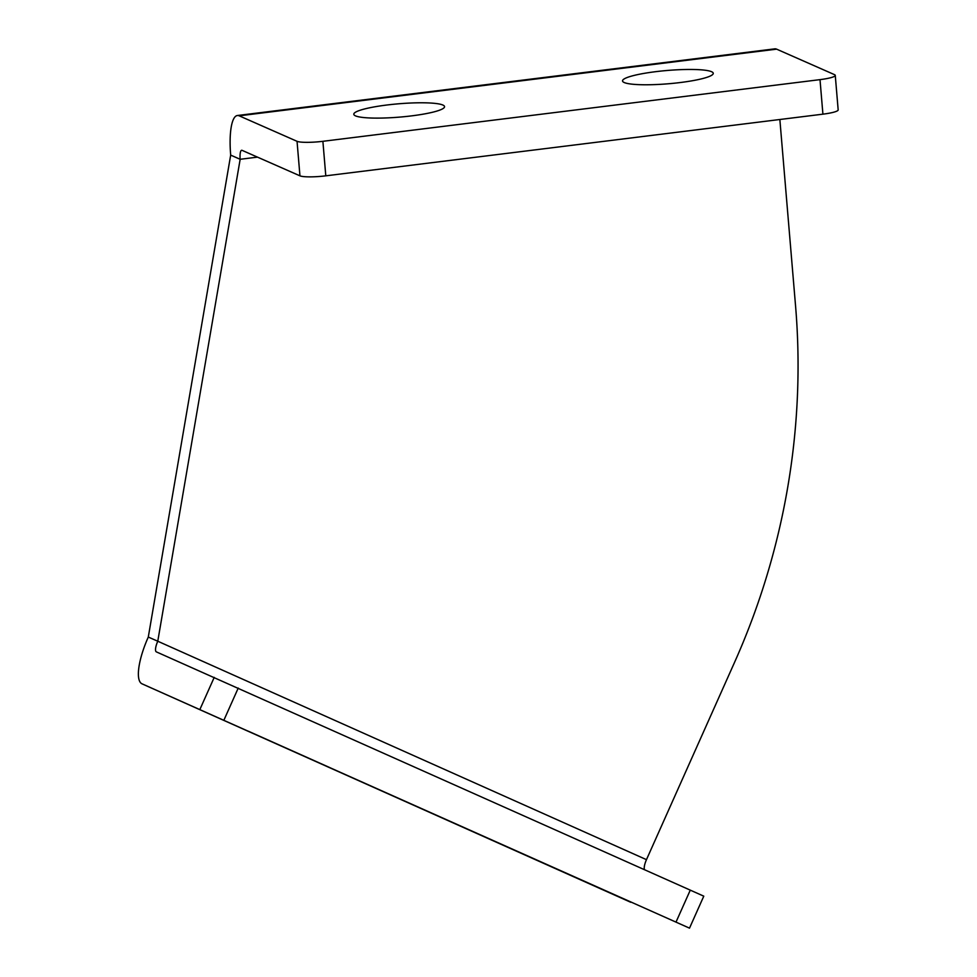 <?xml version="1.0" encoding="UTF-8"?>
<svg xmlns="http://www.w3.org/2000/svg" width="977" height="977" viewBox="0 0 977 977"><rect width="100%" height="100%" fill="white"/><g stroke="black" fill="none" stroke-linecap="round" stroke-linejoin="round"><path stroke-width="1.47" d="M355.518 115.872A45.528 6.668 175.2 0 1 353.808 114.272A45.528 6.668 175.2 0 1 392.681 104.356A45.528 6.668 175.2 0 1 442.85 105.027A45.528 6.668 175.2 0 1 444.547 106.627A45.528 6.668 175.2 0 1 405.675 116.544A45.528 6.668 175.2 0 1 355.518 115.872M624.23 82.532A45.528 6.668 175.2 0 1 622.532 80.932A45.528 6.668 175.2 0 1 661.405 71.028A45.528 6.668 175.2 0 1 711.561 71.7A45.528 6.668 175.2 0 1 713.259 73.287A45.528 6.668 175.2 0 1 674.399 83.204A45.528 6.668 175.2 0 1 624.23 82.532M329.603 767.507L248.329 731.199L329.603 767.507M573.963 876.723L492.677 840.415L573.963 876.723M779.854 119.512L795.547 305.789A700.436 669.111 -66.2 0 1 734.631 662.174L646.469 859.662A10.32 3.053 -65.9 0 0 644.466 869.628M646.469 859.662L157.773 641.23L240.159 159.288L230.682 155.111L148.296 637.053L157.773 641.23A10.32 3.053 114.1 0 0 156.357 651.879L703.782 896.165L689.506 928.15L142.092 683.851A45.345 13.409 -65.9 0 0 142.092 683.851L689.506 928.15M230.682 155.111A45.345 11.651 82.9 0 1 237.362 115.518L774.798 48.85A45.345 11.651 82.9 0 1 776.617 49.155L834.48 74.643A21.018 3.078 175.2 0 1 835.262 75.376A21.018 3.078 175.2 0 1 820.008 79.638L322.886 141.311A21.018 3.078 175.2 0 1 297.045 141.311L239.182 115.823L776.617 49.155M297.045 141.311L299.951 175.836L242.088 150.348A10.32 2.65 -97.1 0 0 241.673 150.275A10.32 2.65 -97.1 0 0 240.159 159.288L257.501 157.138M299.951 175.836A21.018 3.078 -4.8 0 0 325.793 175.836L822.915 114.162A21.018 3.078 -4.8 0 0 838.168 109.9L835.262 75.376M148.296 637.053A45.345 13.409 -65.9 0 0 142.068 683.851L630.763 902.284M237.362 115.518A45.345 11.651 82.9 0 1 239.182 115.823M199.955 709.339L214.232 677.366M822.915 114.162L820.008 79.638M322.886 141.311L325.793 175.836M690.287 890.108L676.011 922.093M238.241 688.052L223.965 720.037"/></g></svg>
